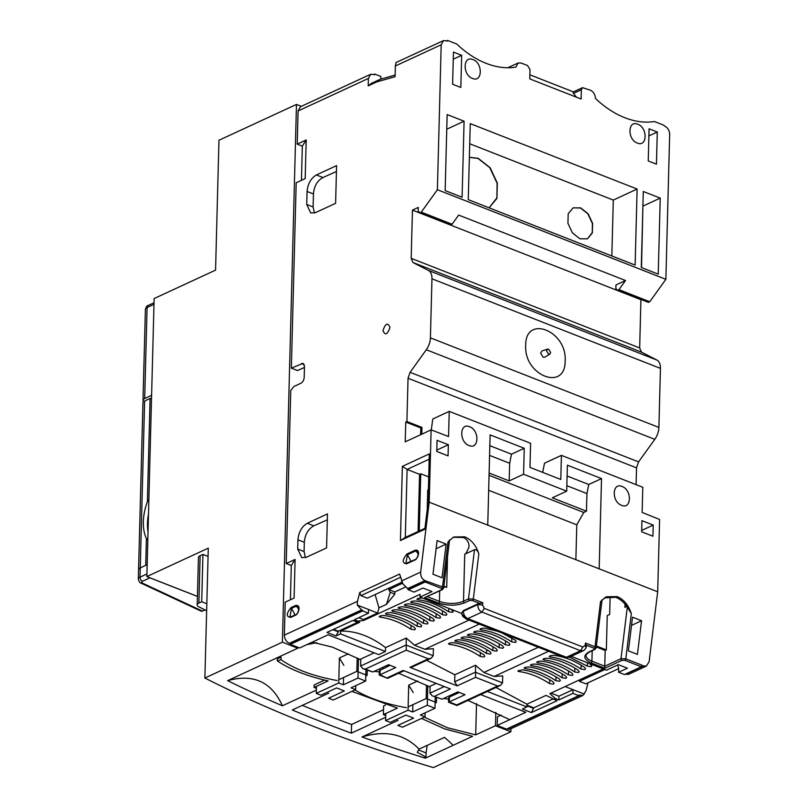 <?xml version="1.0" encoding="UTF-8"?>
<svg xmlns="http://www.w3.org/2000/svg" width="808" height="808" viewBox="0 0 808 808"><rect width="100%" height="100%" fill="white"/><g stroke="black" fill="none" stroke-linecap="round" stroke-linejoin="round"><path stroke-width="1.21" d="M206.646 610.727A1111.202 470.357 1.5 0 1 198.899 606.869A6.828 2.889 1.5 0 1 197.203 604.889A6.828 2.889 1.5 0 1 198.889 603.061L201.697 601.758L206.828 603.768M197.203 604.889L198.445 557.55A6.828 2.889 1.5 0 1 200.132 555.712L202.939 554.409L208.07 556.419M201.697 601.758L202.939 554.409M138.986 568.771A6.828 2.889 1.5 0 1 140.259 567.893L142.168 567.014M147.167 564.701L140.259 567.893L144.632 401A6.828 2.889 -178.5 0 0 142.945 402.839L138.572 569.69M144.632 401L150.076 398.485A10.373 4.393 -178.5 0 1 151.52 398.374M145.713 565.378L146.41 538.582A41.289 24.331 111.4 0 1 147.379 501.677L150.076 398.485M148.026 532.018A41.289 24.331 111.4 0 1 148.5 513.999M147.379 501.677L148.874 499.748M147.803 540.279L146.41 538.582M306.959 644.592L316.817 642.693M424.291 717.14L447.39 727.725L475.69 734.876L495.466 725.725L510.868 731.765L433.391 767.6A1127.069 477.074 1.5 0 1 316.534 727.564L307.979 724.21A1127.069 477.074 1.5 0 1 204.879 678.023L282.396 642.178L296.475 104.414L218.958 140.259L215.564 270.135L154.136 298.536L146.854 576.569L208.282 548.157L204.879 678.023M374.235 671.327L379.255 671.933M354.975 689.961A109.201 46.218 -178.5 0 0 372.054 698.334A109.201 46.218 -178.5 0 0 406.384 707.687M443.552 698.506L448.561 699.112M316.403 688.345L314.06 687.426L328.088 680.932C306.969 676.114 290.022 669.418 277.235 660.843L281.043 659.702C294.738 669.307 313.413 676.245 337.067 680.508M281.043 659.702L281.103 657.217L278.023 657.359L227.634 680.659A1117.716 473.114 -178.5 0 0 282.406 705.788L316.362 690.093M475.69 734.876L476.508 703.606M301.344 106.323L296.475 104.414M367.246 670.347L367.105 675.397L356.843 671.367L357.186 657.985M436.552 697.526L436.421 702.576L426.159 698.546L426.503 685.164M495.466 725.725L495.819 712.353M510.868 731.765L510.949 728.725M282.396 642.178L297.799 648.218L278.023 657.359M436.421 702.576L435.108 703.182M408.141 706.879L426.159 698.546M367.105 675.397L365.792 676.003M338.825 679.7L356.843 671.367M398.041 720.352L361.984 736.997A1117.716 473.114 -178.5 0 0 425.311 758.177L472.569 736.32L444.754 728.927L421.493 718.443M385.719 715.524L383.376 714.605L397.405 708.121L351.904 691.385M328.725 693.173L292.304 709.99A1117.716 473.114 -178.5 0 0 351.349 733.149L385.669 717.272M297.799 648.218L297.819 647.279M197.425 596.395L146.854 576.569M383.376 714.605L383.598 705.95L385.466 705.091M302.273 705.374A1117.716 473.114 -178.5 0 0 351.571 724.493L383.497 709.727M351.571 724.493L351.349 733.149M324.574 680.114L314.12 684.952L314.06 687.426M282.406 705.788C271.65 681.922 253.389 673.539 227.634 680.659M277.235 660.843L277.296 658.742L281.103 657.217M453.096 745.33A85.365 58.762 -114.8 0 0 444.451 737.391L419.089 749.117L417.251 752.369L424.049 755.955L425.311 758.177M424.049 755.955L425.957 757.874L426.089 752.935L418.594 749.996M419.089 749.117C404.354 733.957 385.315 729.917 361.984 736.997M427.19 745.37L426.089 752.935M143.632 401.616A6.828 2.889 1.5 0 1 143.006 400.364A6.828 2.889 1.5 0 1 144.693 398.536L151.601 395.334M151.53 398.091L150.833 398.415M202.586 611.181L142.511 583.174A3.414 2.293 -63.3 0 1 141.057 583.134L201.374 611.252L205.161 609.99M149.46 577.589A3.414 2.353 65.2 0 0 149.934 577.831L197.425 596.445M146.925 573.973L140.016 577.165L140.259 567.893A6.828 2.889 -178.5 0 0 138.572 569.731L138.33 579.003A6.828 2.889 -178.5 0 1 140.016 577.165A3.414 2.353 65.2 0 0 142.501 581.265L149.934 577.831M147.995 517.009L147.672 529.402M358.469 658.631L357.964 678.053L343.36 684.81L338.734 682.992L316.271 693.385L320.887 695.193L336.623 687.921L344.319 690.941L328.593 698.213L333.219 700.031L355.682 689.638L351.056 687.83L365.66 681.073L365.953 669.842M316.271 693.385L316.453 686.315M355.682 689.638L355.783 685.639M343.36 684.81L343.551 677.518M348.41 653.793L339.39 657.965L343.865 665.337M339.39 657.965L338.734 682.992M365.66 681.073L357.964 678.053M427.786 685.81L427.281 705.232L412.676 711.989L408.05 710.171L385.588 720.564L390.203 722.372L405.929 715.1L413.635 718.12L397.91 725.392L402.525 727.21L424.998 716.817L420.372 715.009L434.977 708.252L435.27 697.021M424.998 716.817L425.099 712.818M412.676 711.989L412.868 704.697M417.726 680.972L408.707 685.144L413.181 692.517M408.707 685.144L408.05 710.171M385.588 720.564L385.769 713.494M434.977 708.252L427.281 705.232M461.833 613.1A6.141 5.545 -8.9 0 0 461.893 614.009L461.812 612.898L463.337 611.242C463.519 614.726 465.014 617.181 467.812 618.615L465.711 618.766L461.893 614.009A6.141 5.545 -8.9 0 0 467.812 618.615L481.972 612.07C479.275 610.858 477.871 608.363 477.75 604.576L463.337 611.242L463.348 610.626L477.831 603.93L477.75 604.576L482.538 604.98L482.8 602.768L473.306 599.041A1.364 0.808 111.4 0 1 472.387 600.526L469.488 600.546L464.499 602.859C456.298 605.909 447.632 605.96 438.502 603.031A1.364 0.808 -68.6 0 0 439.431 601.374L439.704 590.911M563.57 656.965L569.115 657.288L583.325 650.713L580.558 650.723L566.388 657.278L467.812 618.615M627.311 607.071L620.988 658.702L625.796 658.843L631.331 613.686C628.584 605.212 623.887 599.526 617.261 596.617L606.253 596.769L600.536 601.536L594.991 646.764L596.153 647.875L602.051 599.758M631.331 613.686L629.109 610.01A23.886 16.443 -114.8 0 0 615.787 597.314L604.273 597.89M478.841 553.854C477.619 550.601 476.185 549.228 474.518 549.713L468.489 598.91L473.306 599.041L478.841 553.854C476.084 545.4 471.397 539.724 464.792 536.825L453.783 536.977L448.036 541.774L442.501 586.962L443.663 588.083L449.551 539.986M469.034 546.622L468.994 547.269C469.165 542.451 467.266 539.209 463.297 537.522L453.227 537.249M441.188 44.783L395.354 65.983L396.051 62.529L443.461 40.602L441.188 44.783L437.391 189.728L665.873 279.326L669.67 134.381A6.828 4.697 65.2 0 0 664.701 126.189L663.691 125.159L654.45 121.543A94.526 65.064 -114.8 0 1 624.725 117.685A94.526 65.064 -114.8 0 1 595.405 98.384C595.193 94.516 593.537 91.779 590.426 90.193L582.497 87.668L581.366 89.759L573.458 93.415L576.579 97.253M392.294 75.881L388.901 76.841M581.366 89.759L581.124 99.031L529.775 78.891L530.018 69.619L527.533 65.529L521.11 63.014L518.09 63.004L515.817 67.175A94.526 65.064 -114.8 0 1 486.093 63.327A94.526 65.064 -114.8 0 1 456.772 44.026L447.531 40.4L447.511 41.016L443.461 40.602M468.994 547.269L465.852 553.652L464.731 554.237L474.518 549.713M546.511 350.854L547.572 349.127L548.632 349.187L550.622 352.47L549.854 354.066L548.501 354.136L546.511 350.854M547.572 349.127L541.956 350.935L540.623 353.126L543.138 357.257L544.834 357.176L549.854 354.066M410.929 629.24L414.767 629.806L415.443 628.927L414.524 627.584C404.323 620.847 394.051 616.817 383.719 615.504C379.77 615.757 378.578 616.312 380.124 617.16C390.466 618.484 400.728 622.503 410.929 629.24L411.03 625.372M417.221 626.331L421.059 626.897L421.736 626.008L420.816 624.675C410.615 617.938 400.344 613.908 390.011 612.595C386.062 612.848 384.861 613.403 386.416 614.252C396.748 615.575 407.02 619.595 417.221 626.331L417.322 622.463M423.513 623.423L427.341 623.988L428.028 623.099L427.109 621.766C416.908 615.029 406.636 611 396.294 609.687C392.355 609.939 391.153 610.495 392.708 611.343C403.041 612.666 413.312 616.686 423.513 623.423L423.614 619.554M429.805 620.514L433.633 621.079L434.32 620.19L433.391 618.857C423.2 612.121 412.928 608.091 402.586 606.768C398.647 607.03 397.445 607.586 398.99 608.434C409.333 609.747 419.604 613.777 429.805 620.514L429.906 616.645M436.088 617.605L439.926 618.17L440.602 617.282L439.683 615.949C429.492 609.212 419.221 605.182 408.878 603.859C404.939 604.121 403.737 604.677 405.283 605.525C415.625 606.838 425.897 610.868 436.088 617.605L436.189 613.737M442.38 614.696L446.218 615.262L446.895 614.373L445.976 613.03C435.775 606.293 425.513 602.273 415.171 600.95C411.221 601.213 410.03 601.768 411.575 602.616C421.917 603.93 432.189 607.959 442.38 614.696L442.481 610.828M422.998 598.253L421.463 598.041C417.514 598.304 416.322 598.859 417.867 599.708C428.21 601.021 438.471 605.051 448.672 611.787L452.51 612.353L453.187 611.464L450.753 609.141M569.428 657.136L587.305 666.145L591.143 666.711L591.82 665.832L589.375 663.499M581.013 669.054L584.851 669.62L585.527 668.741L584.608 667.398C574.407 660.661 564.135 656.631 553.803 655.318C549.854 655.571 548.652 656.126 550.208 656.975C560.55 658.298 570.812 662.318 581.013 669.054L581.114 665.186M574.72 671.963L578.558 672.529L579.235 671.65L578.316 670.307C568.115 663.57 557.853 659.54 547.511 658.227C543.562 658.48 542.37 659.035 543.915 659.884C554.258 661.207 564.519 665.226 574.72 671.963L574.821 668.095M568.428 674.872L572.266 675.438L572.943 674.559L572.024 673.215C561.823 666.479 551.561 662.449 541.219 661.136C537.27 661.388 536.078 661.944 537.623 662.792C547.965 664.115 558.237 668.135 568.428 674.872L568.529 671.004M562.136 677.791L565.974 678.346L566.65 677.468L565.731 676.124C555.54 669.388 545.269 665.358 534.926 664.045C530.987 664.297 529.785 664.853 531.331 665.701C541.673 667.024 551.945 671.054 562.136 677.791L562.237 673.912M555.854 680.7L559.681 681.255L560.368 680.376L559.439 679.033C549.248 672.296 538.976 668.266 528.634 666.954C524.695 667.206 523.493 667.761 525.038 668.61C535.381 669.933 545.653 673.963 555.854 680.7L555.955 676.821M549.561 683.608L553.389 684.164L554.076 683.285L553.157 681.942C542.956 675.205 532.684 671.175 522.342 669.862L517.807 671.064L518.756 671.529C529.089 672.842 539.36 676.872 549.561 683.608L549.662 679.73M579.871 238.784L587.436 238.825L592.335 232.946L592.617 223.392L588.163 213.807L580.679 207.878L573.114 207.848L568.206 213.726L567.933 223.281L572.387 232.866L579.871 238.784M587.436 238.825L592.254 232.623L592.395 223.503L587.8 213.736L580.457 207.989L573.125 207.848M469.367 157.348L478.013 158.449L489.749 167.64L497.122 183.305L496.87 197.92L489.093 207.818L496.91 198.404L497.324 183.113L490.193 167.811L478.235 158.348L469.367 157.277M497.465 631.22L484.487 628.139C480.538 628.392 479.346 628.947 480.891 629.796C491.234 631.119 501.495 635.139 511.696 641.875L515.534 642.441L516.211 641.552L515.292 640.219L502.424 633.169M505.404 644.784L509.242 645.35L509.919 644.471L509 643.128C498.799 636.391 488.537 632.361 478.195 631.048C474.245 631.3 473.054 631.856 474.599 632.704C484.941 634.028 495.213 638.047 505.404 644.784L505.505 640.916M499.112 647.693L502.95 648.258L503.626 647.38L502.707 646.036C492.516 639.3 482.245 635.27 471.902 633.957C467.963 634.209 466.761 634.765 468.307 635.613C478.649 636.936 488.921 640.956 499.112 647.693L499.213 643.825M492.829 650.602L496.657 651.167L497.344 650.288L496.415 648.945C486.224 642.209 475.952 638.179 465.61 636.866C461.671 637.118 460.469 637.674 462.014 638.522C472.357 639.845 482.629 643.865 492.829 650.602L492.93 646.733M486.537 653.51L490.365 654.076L491.052 653.197L490.133 651.854C479.932 645.117 469.66 641.087 459.318 639.774C455.379 640.027 454.177 640.582 455.732 641.431C466.065 642.754 476.336 646.774 486.537 653.51L486.638 649.642M480.245 656.419L484.083 656.985L484.76 656.106L483.841 654.763C473.639 648.026 463.368 643.996 453.036 642.683C449.086 642.936 447.885 643.491 449.44 644.34C459.772 645.663 470.044 649.683 480.245 656.419L480.346 652.551M418.079 531.513L419.574 474.316L407.101 469.428L429.179 459.207M405.313 537.421L407.101 469.428L402.364 466.368L429.321 453.894L428.038 503.061L424.826 529.25L400.425 540.542L405.313 537.421L424.937 528.341M542.663 472.367L544.521 463.176L561.419 455.369L560.782 479.467L529.977 467.388L530.604 443.289L449.228 411.373L448.571 436.532L431.108 429.866L405.222 441.835L405.747 422.059L420.786 427.957L421.958 427.422L406.909 421.524L408.04 378.255L410.09 372.306L426.311 349.743L654.793 439.34L638.572 461.893L636.522 467.842L636.088 484.649M430.109 686.982L398.667 673.236M382.234 667.63L383.123 668.479M432.169 695.809L442.117 699.173L432.169 695.809L429.947 693.193L430.129 686.214L436.199 683.406M379.275 670.781L390.001 665.287M379.215 675.044L387.618 678.336L379.992 674.801L379.215 675.044L379.285 670.781M434.674 696.244L450.399 688.971L403.162 670.448L387.436 677.72M380.124 669.862L379.992 674.801L395.718 667.529L388.537 664.711L372.811 671.983L365.357 669.064L406.252 650.157L406.192 638.037L385.527 647.602L385.426 651.49L378.679 654.611L328.109 634.775L312.191 642.168L332.441 647.147L360.792 659.803M409.909 667.337L411.424 667.337L431.159 658.217L428.331 658.813L409.909 667.337L457.146 685.861L475.569 677.336L475.508 665.226L454.843 674.781L454.662 681.76L457.146 685.861M479.285 624.099L424.836 649.279L433.411 648.713L433.219 655.692L431.159 658.217M428.381 489.769L427.745 490.062L427.23 509.636M374.185 652.844L360.812 659.025L360.631 666.004L362.853 668.63L372.811 671.983M362.853 668.63L365.357 669.064M333.603 629.341L338.35 631.2L338.33 631.826L332.866 629.674M336.007 635.947L326.967 632.411L352.581 620.564L359.681 622.271L340.572 631.119L340.501 633.876L336.007 635.947L338.33 631.826M454.843 674.781L426.654 660.298M448.49 643.875L449.44 644.34L449.47 643.168M454.783 640.966L455.732 641.431L455.762 640.259M461.075 638.057L462.014 638.522L462.045 637.35M467.367 635.149L468.307 635.613L468.337 634.442M473.66 632.24L474.599 632.704L474.629 631.533M479.952 629.331L480.891 629.796L480.922 628.624M456.752 704.909L456.954 705.515L500.465 685.396L497.647 685.992L456.752 704.909L449.309 701.99L449.44 697.041L459.318 692.476M449.44 697.041L448.591 697.96L448.521 702.223L465.034 694.708L457.853 691.89L442.117 699.173M582.497 87.668L573.064 92.031L573.458 93.415M355.964 621.887L357.762 621.059L354.379 619.736L368.488 613.201L362.63 610.909L290.335 644.35L299.627 647.986L312.191 642.168M362.63 610.909L362.651 610.293L290.355 643.724L289.325 643.33L361.62 609.889L357.257 605.061L357.469 601.314L359.752 592.506L360.913 595.637L400.495 577.336M290.335 644.35L290.355 643.724M380.831 79.113L380.901 76.477L374.74 74.063L374.72 74.679L370.67 74.265L368.397 78.447L298.081 110.969L300.435 106.747M374.74 74.063L374.003 74.397M538.34 647.248L483.881 672.438L494.153 676.458L502.717 675.892L502.536 682.871L500.465 685.396M588.052 682.79L585.952 690.911L582.861 695.476L578.811 695.052L578.791 695.678L572.943 693.375L573.034 689.668L565.095 686.558M584.366 694.112L573.034 689.668L558.924 696.193L558.833 699.9L555.439 698.577L549.864 693.607L603.222 668.933M338.35 631.2L358.106 622.069M368.488 613.201L368.579 609.495L357.257 605.061M361.62 609.889L362.651 610.293M483.881 672.438L475.508 665.226M531.422 712.575L522.382 709.04L526.877 706.96L526.947 704.202L546.067 695.365L557.035 700.738L531.422 712.575L533.765 707.828L552.884 698.991M529.886 74.811L573.397 91.88M385.426 651.49L340.501 633.876M360.913 595.637L367.337 598.152L401.919 582.164M359.752 592.506L399.617 574.074L402.909 583.942L408.303 589.183L425.947 581.023L425.149 582.002L408.282 589.8L414.14 592.092L422.948 588.022L431.977 591.567L420.029 597.092L461.833 613.484M407.272 588.78L424.988 580.588L425.947 581.023M395.354 65.983L395.082 76.72L376.791 81.891L368.206 85.86L371.377 83.365L380.144 79.315L395.122 75.073M336.441 171.508L322.937 177.528C317.281 180.679 314.12 186.163 313.454 193.981L313.11 206.959L314.423 213.039M327.321 519.817L313.817 525.836C308.161 528.987 305 534.472 304.333 542.289L304.091 551.561L305.394 557.641M304.454 367.448L297.506 370.549L291.345 368.135L303.081 363.337L304.485 366.327L304.192 377.457C303.929 380.164 302.838 382.093 300.94 383.234L293.94 386.476L290.759 390.385L286.224 563.519L295.102 559.419L294.092 598.051L285.214 602.152L284.355 635.128C284.557 638.997 286.214 641.734 289.325 643.33M419.574 474.316L420.746 473.781L428.725 476.902M550.985 693.082L558.924 696.193M494.153 676.458L548.602 651.278M524.099 668.155L525.038 668.61L525.069 667.438M530.391 665.247L531.331 665.701L531.361 664.53M536.684 662.328L537.623 662.792L537.653 661.621M542.976 659.419L543.915 659.884L543.946 658.712M549.258 656.51L550.208 656.975L550.238 655.803M579.79 679.77L579.386 681.306L585.81 683.831L618.686 668.62M617.706 664.954L618.686 668.559L618.595 672.266L624.443 674.559L641.31 666.762L642.229 665.287L625.796 658.843A1.364 0.808 111.4 0 1 624.877 660.318L621.978 660.348L604.859 668.266L604.758 666.206L591.921 661.176L592.193 650.703M625.17 674.226L628.513 674.357L646.339 666.115L642.168 665.752M469.024 620.069L414.565 645.249L406.192 638.037M424.836 649.279L414.565 645.249M385.527 647.602C370.589 636.239 355.601 630.745 340.572 631.119M416.928 599.243L417.867 599.708L417.898 598.536M410.636 602.152L411.575 602.616L411.605 601.445M404.343 605.061L405.283 605.525L405.313 604.354M398.051 607.97L398.99 608.434L399.021 607.263M391.759 610.878L392.708 611.343L392.739 610.171M385.466 613.787L386.416 614.252L386.446 613.08M379.174 616.696L380.124 617.16L380.154 615.989M358.762 617.706L363.509 619.564L363.489 620.514L357.762 621.059M375.104 594.567L378.962 607.848L377.619 613.04L368.579 609.495M408.282 589.8L408.303 589.183M438.502 603.031L424.634 597.597L442.37 589.678L443.663 588.083M420.029 597.092L420.099 594.335L363.489 620.514M571.145 656.349L606.404 670.175L618.362 664.651L627.402 668.196L618.595 672.266M461.812 612.898L463.348 610.626M452.44 695.658L451.551 694.809M480.619 694.577L525.786 712.292L509.777 719.645L467.984 700.425M526.927 705.152L533.765 707.828M621.978 660.348A1.364 0.939 65.2 0 1 620.988 658.702L604.758 666.206L605.172 650.45L606.343 649.905L607.242 615.605L609.666 614.484L610.131 596.597M625.028 604.121L624.948 607.414L626.766 606.303M447.531 40.4L446.804 40.733M611.838 255.954L613.302 200.071L469.721 143.763M641.532 267.599L642.895 206.01M453.258 59.196L461.661 55.308L460.823 87.456L452.611 84.234L453.45 52.086L461.661 55.308M648.885 135.906L657.288 132.017L656.439 164.165L648.228 160.944L649.066 128.795L657.288 132.017M617.595 290.284L648.41 302.364L649.753 301.748L618.948 289.668L617.595 290.284L615.868 288.648L615.959 284.941L625.523 280.517L618.948 289.668M412.444 210.12L640.926 299.718L639.663 347.935L641.451 352.106L656.874 360.035L428.392 270.438L412.969 262.509L411.181 258.338L412.444 210.12L418.291 207.424L418.191 211.13L419.928 212.777L450.733 224.856L452.076 224.23L458.661 215.079L625.523 280.517M589.87 651.783C586.426 654.056 585.174 655.308 586.103 655.53A17.059 7.222 1.5 0 0 591.921 661.176A1.364 0.808 111.4 0 1 590.991 662.823C583.376 659.197 582.8 655.51 589.264 651.783L594.254 649.47A1.364 0.939 65.2 0 0 594.86 649.47L589.87 651.783A1.364 0.939 -114.8 0 1 589.264 651.783M431.27 429.927L432.785 418.978L449.228 411.373M489.113 473.023L509.191 480.901L509.656 463.267L511.494 454.187L489.83 445.683M509.656 463.267L489.567 455.389M509.191 480.901L523.574 474.245L566.701 491.163L552.318 497.809L586.467 511.201L586.931 493.567L566.842 485.699M586.931 493.567L588.769 484.487L567.095 475.993M488.658 490.274L576.791 524.836L583.77 512.444L489.052 475.306M447.521 556.621L446.713 587.315A17.059 7.222 1.5 0 1 443.814 586.8M290.405 599.758L291.304 565.509L286.224 563.519M291.304 565.509L295.102 559.419M424.988 580.588C421.998 579.245 420.554 576.417 420.645 572.104L429.21 502.192L487.749 525.139L490.113 434.896L524.251 448.288L523.574 474.245M380.144 79.315L376.791 81.891M368.206 85.86L368.397 78.447M301.445 180.336L302.344 146.147L306.192 139.976L305.182 178.608L296.193 182.76L291.345 368.135M302.344 146.147L297.213 144.127L306.192 139.976M298.081 110.969L297.213 144.127M336.593 165.61L335.613 203.313L315.393 212.666L310.726 213.009L306.727 204.454L307.07 191.476C307.828 183.749 310.929 178.245 316.372 174.952L336.593 165.61M327.472 513.918L326.584 547.915L306.363 557.257L301.707 557.611L297.708 549.056L297.95 539.784C298.697 532.058 301.808 526.553 307.252 523.261L327.472 513.918M400.425 540.542L402.364 466.368M406.818 563.489L405.828 563.54L407.424 554.753L415.514 551.016L415.08 550.228C420.968 548.945 418.342 558.712 414.827 560.035L415.292 559.601M414.827 560.035L406.737 563.782C401.98 563.287 402.061 560.015 406.99 553.965L410.464 560.277A4.777 3.293 65.2 0 1 410.111 561.903M290.89 617.1L289.9 617.15L291.496 608.363L295.991 606.293L295.556 605.495C301.445 604.222 298.819 613.989 295.304 615.312L295.768 614.878M295.304 615.312L290.809 617.393C286.052 616.898 286.133 613.625 291.062 607.576L294.526 613.888A4.777 3.293 -114.8 0 1 294.183 615.514M575.872 559.702L576.791 524.836M555.439 698.577L553.642 699.405M495.961 687.477L526.947 704.202M583.325 650.713C585.113 649.602 586.133 648.117 586.396 646.269L585.497 643.037L585.224 645.249L582.851 647.036L484.275 608.374L482.538 604.98M363.509 619.564L377.619 613.04M386.456 604.384L394.809 594.102L390.274 592.325L386.456 604.384L378.962 607.848M394.809 594.102L394.859 591.941L388.86 589.587L388.89 588.184M388.254 588.487L390.274 592.325M472.387 600.526L479.952 603.485L477.831 603.93M579.386 681.306L604.808 669.549M526.877 706.96L487.355 691.456M509.777 719.645L497.203 725.463L497.425 716.807L501.192 715.07M497.203 725.463L506.495 729.109L578.791 695.678M572.943 693.375L558.833 699.9M468.256 199.647L470.246 123.624L637.118 189.052L635.128 265.085L468.256 199.647M613.302 200.071L637.118 189.052M445.158 190.587L447.147 114.564L464.085 121.2L462.095 197.233L445.158 190.587M446.763 129.219L464.085 121.2M643.279 191.476L660.227 198.112L658.227 274.144L641.289 267.499L643.279 191.476M643.148 206.01L660.227 198.112M637.775 124.25C647.854 127.614 647.349 147.561 637.29 143.036C627.21 139.673 627.715 119.725 637.775 124.25M472.468 78.406C462.398 75.043 462.903 55.095 472.963 59.62C483.033 62.984 482.528 82.931 472.468 78.406M419.928 212.777L421.271 212.151L452.076 224.23M565.145 360.853C567.165 330.735 525.311 314.251 525.705 345.39C523.685 375.508 565.539 391.981 565.145 360.853M405.747 422.059L406.909 421.524M566.701 491.163L567.378 465.196L601.526 478.589L599.162 568.832L657.692 591.789L659.591 519.463L642.138 512.434L642.794 487.274L561.419 455.369M511.494 454.187L524.251 448.288M583.77 512.444L586.467 511.201M588.769 484.487L601.526 478.589M621.574 505.303C611.494 501.94 612.01 481.992 622.069 486.517C632.139 489.88 631.634 509.828 621.574 505.303M469.084 445.511C459.005 442.148 459.51 422.2 469.569 426.725C479.649 430.088 479.144 450.036 469.084 445.511M652.925 536.209L641.633 531.785L641.916 520.655L653.217 525.089L652.925 536.209M641.663 530.432L653.217 525.089M448.066 455.874L436.764 451.45L437.057 440.32L448.349 444.754L448.066 455.874M436.805 450.096L448.349 444.754M479.952 603.485L482.8 602.768M424.634 597.597L441.764 589.678L441.582 588.446A1.364 0.808 -68.6 0 0 442.501 586.962L426.008 580.992M431.108 429.866L429.21 502.192M656.874 360.035A13.645 8.04 111.4 0 1 660.439 368.387L658.894 427.442L430.411 337.845A13.645 8.04 111.4 0 1 426.311 349.743M430.411 337.845L431.957 278.79L660.439 368.387M428.392 270.438A13.645 8.04 111.4 0 1 431.957 278.79M437.391 189.728L421.271 212.151M382.972 330.613C385.143 335.754 387.476 334.674 389.981 327.381C387.81 322.24 385.477 323.311 382.972 330.613M487.749 525.139L599.162 568.832M632.523 617.191L628.392 650.854L637.431 654.399L641.552 620.736L632.523 617.191M631.513 625.382L641.552 620.736M405.01 587.244L394.859 591.941M442.016 577.77L446.137 544.107L437.098 540.562L432.977 574.225L442.016 577.77M436.098 548.753L446.137 544.107M582.861 695.476L510.565 728.907A6.828 4.697 -114.8 0 1 507.535 728.897L507.222 728.776M605.172 650.45L596.264 646.955M665.873 279.326L649.753 301.748M658.894 427.442A13.645 8.04 111.4 0 1 654.793 439.34M421.776 434.179L421.958 427.422M419.241 530.977L420.746 473.781M446.713 587.315L443.895 586.204M606.343 649.905L596.385 646.006M420.604 434.724L420.786 427.957M657.692 591.789L649.127 661.702L646.339 666.115M402.485 583.275L388.86 589.587M198.889 603.061L200.132 555.712M144.693 398.536L147.076 307.545A6.828 2.889 -178.5 0 0 145.389 309.383L143.006 400.364M142.511 583.174A3.414 1.444 1.5 0 1 142.501 581.265M153.985 304.353L147.076 307.545A3.414 2.353 -114.8 0 1 148.207 305.454C147.187 305.444 146.248 306.757 145.389 309.383M448.672 611.787L448.763 608.363M587.305 666.145L587.396 662.722M511.696 641.875L511.797 638.007M444.259 686.568L429.947 693.193M454.662 681.76L475.326 672.205L502.536 682.871M475.569 677.336L497.647 685.992M406.252 650.157L428.331 658.813M298.738 609.868A4.777 3.293 65.2 0 0 295.991 606.293L297.839 606.283C299.505 605.374 299.021 613.504 295.526 614.898L289.9 617.15M360.631 666.004L406.01 645.026L433.219 655.692M469.488 600.546A1.364 0.939 65.2 0 1 468.489 598.91L463.499 601.213A17.059 7.222 1.5 0 1 439.431 601.374L427.331 596.627M405.828 563.54L415.049 559.621C418.544 558.227 419.029 550.107 417.362 551.005L415.514 551.016A4.777 3.293 -114.8 0 1 418.261 554.591M518.786 670.347L518.756 671.529M464.499 602.859A1.364 0.939 -114.8 0 1 463.499 601.213L464.731 554.237M441.764 589.678L442.824 588.84L441.764 589.678M533.745 708.454L526.907 705.768M284.355 635.128L357.469 601.314M401.485 580.962L420.645 572.104M304.202 364.539L301.455 363.459M313.11 206.959L306.727 204.454M313.454 193.981L307.07 191.476M322.937 177.528L316.372 174.952M304.091 551.561L297.708 549.056M304.333 542.289L297.95 539.784M313.817 525.836L307.252 523.261M406.99 553.965L415.08 550.228M291.062 607.576L295.556 605.495M594.254 649.47L594.072 648.238A1.364 0.808 -68.6 0 0 594.991 646.764L585.497 643.037M484.275 608.374L481.972 612.07L580.558 650.723L582.851 647.036M624.877 660.318L641.31 666.762M590.991 662.823L604.859 668.266M586.517 645.279L594.072 648.238M425.149 582.002L441.582 588.446M639.663 347.935L411.181 258.338M412.969 262.509L641.451 352.106M638.572 461.893L410.09 372.306M408.04 378.255L636.522 467.842M585.578 646.855L585.224 645.249M643.198 666.156L625.483 674.347M579.831 695.456L507.535 728.897M141.057 583.134C139.936 583.053 139.026 581.669 138.33 579.003M148.207 305.454L154.025 302.768M465.711 618.776L564.297 657.429L569.115 657.288M387.638 678.336L403.99 670.771M448.521 702.223L456.934 705.515M507.808 67.751L518.09 62.994M300.344 106.787L370.67 74.265M594.86 649.47L596.153 647.885"/></g></svg>
